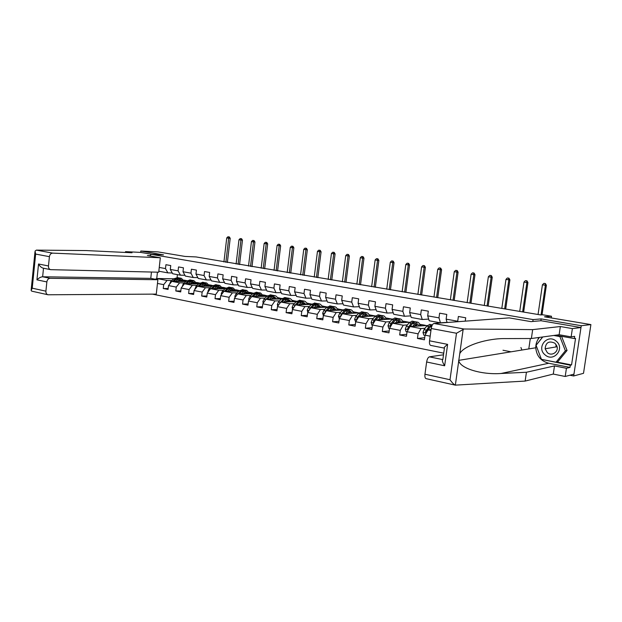 <?xml version="1.0" encoding="UTF-8"?>
<svg xmlns="http://www.w3.org/2000/svg" width="622" height="622" viewBox="0 0 622 622"><rect width="100%" height="100%" fill="white"/><g stroke="black" fill="none" stroke-linecap="round" stroke-linejoin="round"><path stroke-width="0.93" d="M556.597 346.431L556.534 345.949M569.915 375.221L573.678 375.976L583.514 373.317L590.9 324.591L581.259 325.71L541.156 318.915L533.085 319.591L532.805 321.465M152.437 294.136L443.727 353.179M573.678 375.976L581.259 325.71M533.085 319.591L150.726 254.266L163.516 254.872L140.821 251.024L140.673 252.392L152.032 254.328M140.821 251.024L158.089 251.902L184.952 256.419L196.062 256.933L540.72 314.942L542.788 314.794L551.496 316.248L544.514 316.8L590.9 324.591M530.317 338.508L528.793 348.919M150.524 256.07L150.726 254.266M511.082 351.811L502.988 350.24M430.175 336.168L425.036 335.172L424.406 339.806L417.455 338.446L424.694 337.699M157.467 283.445L163.687 284.651L163.252 288.507L168.057 289.448L168.492 285.584L176.251 287.084L175.808 290.972L180.707 291.936L181.15 288.025L189.072 289.557L188.621 293.491L193.613 294.47L194.072 290.528L202.15 292.083L201.691 296.056L206.792 297.059L207.25 293.071L215.5 294.665L215.033 298.677L220.235 299.703L220.709 295.675L229.129 297.3L228.655 301.351L233.965 302.401L234.447 298.335L243.047 299.991L242.557 304.088L247.984 305.153L248.481 301.04L257.267 302.743L256.762 306.879L262.305 307.968L262.811 303.816L271.783 305.55L271.278 309.725L276.938 310.837L277.451 306.646L286.625 308.419L286.097 312.641L291.889 313.776L292.418 309.538L301.787 311.35L301.25 315.618L307.167 316.777L307.711 312.493L317.29 314.343L316.746 318.658L322.795 319.848L323.347 315.517L333.143 317.407L332.583 321.768L338.772 322.989L339.332 318.604L349.354 320.54L348.786 324.956L355.115 326.2L355.691 321.768L365.946 323.751L365.355 328.214L371.832 329.481L372.422 325.003L382.919 327.032L382.32 331.542L388.944 332.848L389.551 328.315L400.288 330.391L399.682 334.955L406.461 336.284L407.083 331.705L418.077 333.827L417.455 338.446M159.248 267.444L165.491 268.572L165.926 264.708L170.747 265.555L170.304 269.443L178.094 270.842L178.53 266.939L183.451 267.81L183.008 271.728L190.946 273.159L191.397 269.217L196.42 270.103L195.961 274.061L204.063 275.523L204.529 271.542L209.653 272.444L209.186 276.448L217.459 277.941L217.925 273.913L223.158 274.838L222.684 278.881L231.127 280.405L231.609 276.339L236.951 277.28L236.461 281.362L245.091 282.917L245.581 278.812L251.031 279.776L250.542 283.896L259.351 285.49L259.848 281.338L265.423 282.326L264.918 286.493L273.913 288.11L274.426 283.92L280.118 284.923L279.605 289.137L288.802 290.793L289.323 286.555L295.139 287.589L294.61 291.842L304.01 293.537L304.547 289.253L310.495 290.303L309.958 294.61L319.568 296.344L320.112 292.006L326.192 293.086L325.64 297.433L335.468 299.205L336.035 294.828L342.248 295.924L341.688 300.325L351.741 302.137L352.309 297.713L358.676 298.84L358.093 303.287L368.38 305.138L368.97 300.659L375.478 301.81L374.887 306.312L385.415 308.209L386.013 303.676L392.676 304.858L392.07 309.406L402.846 311.35L403.46 306.77L410.287 307.976L409.665 312.578L420.697 314.569L421.327 309.935L428.317 311.171L427.679 315.828L438.984 317.865L439.63 313.169L446.783 314.437L446.137 319.148L457.714 321.24L458.375 316.489L465.715 317.788L465.24 321.154M478.956 320.136L477.541 320.244M457.846 321.706L457.714 321.24M447.094 322.499L446.137 319.148M427.679 315.828L429.196 320.773L440.446 322.834L447.055 322.351M431.077 329.621L427.944 329.893L430.96 330.469M440.446 322.834L438.984 317.865M425.036 335.172L427.944 329.893M409.665 312.578L411.251 317.484L422.245 319.498L428.675 319.086M429.444 327.88L429.048 327.911M425.098 328.245L421.008 328.579L410.03 326.503L427.205 325.531M422.245 319.498L420.697 314.569M418.077 333.827L421.008 328.579M407.083 331.705L410.03 326.503M392.07 309.406L393.726 314.273L404.463 316.24L410.738 315.898M407.418 324.917L403.258 325.22L392.536 323.191L409.571 322.235M404.463 316.24L402.846 311.35M400.288 330.391L403.258 325.22M389.551 328.315L392.536 323.191M374.887 306.312L376.613 311.132L387.102 313.06L393.221 312.773M390.142 321.66L385.92 321.932L375.447 319.949L392.342 319.024M387.102 313.06L385.415 308.209M382.919 327.032L385.92 321.932M372.422 325.003L375.447 319.949M358.093 303.287L359.881 308.069L370.129 309.95L376.1 309.709M373.27 318.487L368.978 318.721L358.746 316.785L375.447 315.929M370.129 309.95L368.38 305.138M365.946 323.751L368.978 318.721M355.691 321.768L358.746 316.785M341.688 300.325L343.531 305.075L353.553 306.91L359.376 306.716M368.994 314.662L369.507 314.763L369.048 314.779M356.771 315.377L352.425 315.587L342.427 313.69L358.871 312.967M353.553 306.91L351.741 302.137M349.354 320.54L352.425 315.587M339.332 318.604L342.427 313.69M325.64 297.433L327.553 302.144L337.342 303.94L343.033 303.785M352.884 311.653L353.646 311.801L352.962 311.824M340.638 312.337L336.245 312.524L326.464 310.666L342.675 310.059M337.342 303.94L335.468 299.205M333.143 317.407L336.245 312.524M323.347 315.517L326.464 310.666M309.958 294.61L311.917 299.275L321.496 301.032L327.055 300.916M337.124 308.714L338.127 308.901L337.225 308.932M324.871 309.367L320.423 309.523L310.852 307.711L326.838 307.206M321.496 301.032L319.568 296.344M317.29 314.343L320.423 309.523M307.711 312.493L310.852 307.711M294.61 291.842L296.624 296.476L305.993 298.195L311.428 298.109M321.698 305.837L322.935 306.063L321.831 306.094M309.437 306.459L304.943 306.592L295.59 304.819L311.35 304.415M305.993 298.195L304.01 293.537M301.787 311.35L304.943 306.592M292.418 309.538L295.59 304.819M279.605 289.137L281.665 293.732L290.832 295.411L296.142 295.357M306.607 303.015L308.061 303.287L306.763 303.318M294.338 303.614L289.805 303.723L280.646 301.989L296.204 301.67L299.718 300.278M290.832 295.411L288.802 290.793M286.625 308.419L289.805 303.723M277.451 306.646L280.646 301.989M264.918 286.493L267.025 291.049L275.997 292.69L281.183 292.667M291.835 300.263L293.498 300.574L292.013 300.597M279.566 300.83L274.986 300.916L266.029 299.221L281.385 298.98M275.997 292.69L273.913 288.11M271.783 305.55L274.986 300.916M262.811 303.816L266.029 299.221M250.542 283.896L252.688 288.421L261.473 290.031L266.55 290.023M277.373 297.557L279.239 297.907L277.567 297.93M265.104 298.101L260.486 298.171L251.716 296.507L266.877 296.336M261.473 290.031L259.351 285.49M257.267 302.743L260.486 298.171M248.481 301.04L251.716 296.507M236.461 281.362L238.654 285.848L247.261 287.426L252.221 287.442M263.207 294.914L265.267 295.302L263.425 295.318M250.946 295.434L246.296 295.481L237.705 293.856L252.672 293.747M247.261 287.426L245.091 282.917M243.047 299.991L246.296 295.481M234.447 298.335L237.705 293.856M222.684 278.881L224.915 283.329L233.336 284.876L238.195 284.907M249.336 292.324L251.583 292.744L249.57 292.752M244.384 292.783L243.98 292.783M237.083 292.822L232.395 292.845L223.982 291.252L238.762 291.213M233.336 284.876L231.127 280.405M229.129 297.3L232.395 292.845M220.709 295.675L223.982 291.252M209.186 276.448L211.457 280.864L219.706 282.372L224.464 282.427M235.746 289.79L238.164 290.241L236.002 290.241M230.879 290.249L230.303 290.249M223.5 290.264L218.781 290.264L210.539 288.709L225.141 288.717M219.706 282.372L217.459 277.941M215.5 294.665L218.781 290.264M207.25 293.071L210.539 288.709M195.961 274.061L198.262 278.446L206.348 279.923L211.006 279.993M222.427 287.302L225.016 287.784L222.699 287.784M217.646 287.768L216.899 287.768M210.189 287.753L205.447 287.737L197.368 286.213L211.799 286.275M206.348 279.923L204.063 275.523M202.15 292.083L205.447 287.737M194.072 290.528L197.368 286.213M183.008 271.728L185.34 276.075L193.263 277.529L197.827 277.606M209.373 284.868L212.125 285.381L209.668 285.366M204.677 285.335L203.767 285.335M197.151 285.296L192.377 285.265L184.47 283.764L198.721 283.881M193.263 277.529L190.946 273.159M189.072 289.557L192.377 285.265M181.15 288.025L184.47 283.764M170.304 269.443L172.675 273.758L180.442 275.181L184.905 275.266M196.575 282.474L199.491 283.018L196.886 282.994M191.965 282.948L190.9 282.94M184.369 282.886L179.571 282.839L171.82 281.369L185.9 281.525M180.442 275.181L178.094 270.842M176.251 287.084L179.571 282.839M168.492 285.584L171.82 281.369M158.828 271.215L167.87 272.871L172.247 272.972M186.888 280.701L184.353 280.67M179.494 280.615L178.281 280.6M171.843 280.522L167.023 280.46L156.744 278.516L173.857 278.765L177.667 277.622M184.034 280.133L186.927 280.678M167.87 272.871L165.491 268.572M163.687 284.651L167.023 280.46M155.391 279.255L156.744 278.516L157.452 272.172M551.247 317.928L551.496 316.248M177.418 274.621L177.083 277.536M196.941 283.103L199.491 283.018M209.723 285.467L212.125 285.381M212.118 285.482L212.6 285.576M222.754 287.885L225.016 287.784M225.008 287.893L225.887 288.056M236.057 290.35L238.164 290.241M238.156 290.35L239.454 290.591M249.624 292.861L251.583 292.744M251.568 292.853L253.302 293.172M263.479 295.427L265.267 295.302M265.26 295.411L267.437 295.815M277.622 298.039L279.239 297.907M279.224 298.016L281.875 298.513M292.06 300.706L293.498 300.574M293.491 300.683L296.624 301.266M306.809 303.427L308.061 303.287M308.046 303.404L311.692 304.08M321.877 306.211L322.935 306.063M322.919 306.18L327.094 306.957M337.279 309.041L338.127 308.901M338.111 309.017L342.839 309.896M353.016 311.941L353.646 311.801M353.63 311.917L358.933 312.905M369.103 314.895L369.507 314.763M369.491 314.88L375.198 315.945M385.71 317.904L391.565 319M402.387 321.022L408.296 322.126M419.632 324.241L425.417 325.322M521.905 350.038L520.917 347.511M163.252 288.507L168.158 288.515M184.407 280.779L186.748 280.802M184.625 281.237L185.947 281.486M197.166 283.593L198.698 283.881M175.808 290.972L180.815 290.964M209.948 285.988L211.48 286.275M188.621 293.491L193.73 293.46M222.995 288.429L224.526 288.717M201.691 296.056L206.908 296.01M236.306 290.925L237.829 291.213M215.033 298.677L220.367 298.607M249.881 293.475L251.405 293.755M228.655 301.351L234.105 301.258M263.744 296.072L265.267 296.36M242.557 304.088L248.131 303.964M277.902 298.723L279.41 299.011M256.762 306.879L262.461 306.716M292.348 301.437L293.856 301.717M271.278 309.725L277.101 309.538M307.113 304.197L308.613 304.485M286.097 312.641L292.06 312.415M322.188 307.027L323.681 307.307M301.25 315.618L307.354 315.346M337.598 309.911L339.083 310.191M316.746 318.658L322.989 318.34M350.186 312.275L350.427 313.34M353.343 312.866L354.828 313.146M332.583 321.768L338.974 321.403M369.445 315.883L370.914 316.163M348.786 324.956L355.333 324.528M385.904 318.969L387.366 319.249M365.355 328.214L372.065 327.716M402.745 322.126L404.199 322.398M382.32 331.542L389.193 330.974M419.967 325.36L421.413 325.625M399.682 334.955L406.734 334.302M541.156 318.915L540.883 320.742M538.419 337.552L538.186 339.099M177.324 281.432L181.064 279.643L183.552 281.502M175.668 281.408L177.822 279.535L181.274 278.291L184.734 281.509M169.627 284.137L170.646 281.556L173.833 278.788L175.342 279.068L172.691 281.377M179.089 280.048L179.921 281.463M173.841 281.393L176.298 279.247L180.131 278.081M182.184 281.486L180.442 279.628M179.463 277.987L175.342 279.068M179.929 279.721L181.313 281.471M225.856 262.305L228.686 238.21L226.742 237.923L223.92 261.979M228.538 236.811L229.316 236.928L228.538 236.811M228.709 236.881L228.686 238.21L230.202 238.327L227.349 262.554M230.202 238.327L229.316 236.928M227.932 236.764L226.742 237.923M556.161 341.128C547.399 333.338 535.923 347.698 545.066 354.859C553.697 362.781 565.484 348.367 556.161 341.128M554.917 343.227C549.024 340.553 545.758 342.403 545.129 348.786L547.329 352.612C551.792 356.771 559.256 351.554 556.822 345.902L554.917 343.227M555.5 335.235L561.573 336.315L567.054 350.458L557.763 361.817L556.045 362.191L541.435 359.353L536.078 345.311L542.765 336.961M553.767 335.468L559.862 336.556L565.375 350.769L556.045 362.191M561.573 336.315L559.862 336.556M567.054 350.458L565.375 350.769M556.332 346.477L556.27 346.011M47.824 294.727L31.714 291.15L31.116 290.474L32.227 288.18L45.911 291.174C45.834 293.156 46.541 294.354 48.018 294.774L156.278 294.113L157.879 279.729L50.087 278.314C48.329 278.508 47.249 279.713 46.852 281.929L45.911 291.174M160.328 257.765L52.652 253.123C50.895 253.263 49.814 254.445 49.418 256.668L48.469 265.959C48.399 268.028 49.146 269.264 50.709 269.668L158.719 272.203L160.328 257.765L147.367 255.525L150.571 255.673M49.418 256.668L35.648 254.079L35.057 251.063L36.371 250.114L86.17 250.565L132.043 252.765L125.527 251.646L125.442 252.454M125.527 251.646L140.673 252.392M46.852 281.929L36.939 279.838C38.828 277.972 40.725 276.945 42.638 276.774L150.765 278.376L151.465 272.032M150.765 278.376L157.879 279.729M50.468 269.614L43.237 268.175C41.402 267.685 39.831 266.294 38.533 264L48.469 265.959M463.958 329.007L456.494 333.252L431.225 328.502C431.761 325.539 432.679 323.86 433.985 323.471L463.958 329.007L532.673 329.621L560.352 326.534L572.38 328.603L580.979 327.553L541.023 320.734L530.963 321.628L509.247 317.889L433.985 323.471M556.744 362.043L571.556 364.92L575.552 338.376L574.316 338.57L574.65 336.354L571.144 336.867L559.131 334.737L531.375 338.508L506.09 338.586C487.702 338.119 463.833 345.49 459.759 353.638L458.756 360.783C460.583 368.768 482.47 374.91 501.06 373.488L526.43 372.259L554.49 365.923L566.432 368.271L569.977 367.415L548.759 363.256C540.86 361.094 536.529 355.932 535.767 347.776C535.729 343.826 536.957 340.366 539.453 337.412M531.375 338.508L532.673 329.621M571.144 336.867L572.38 328.603M559.131 334.737L560.352 326.534M455.444 385.166L426.124 378.658C425.083 378.308 424.694 376.831 424.958 374.234L426.638 361.988C427.174 359.034 428.091 357.316 429.405 356.841L442.833 359.617C441.861 360.208 442.467 362.261 444.652 365.783L426.638 361.988M443.502 354.789L429.405 356.841M571.556 364.92L570.312 365.215L569.977 367.415M424.958 374.234L450.009 379.723C452.015 382.631 453.796 384.443 455.351 385.135L525.139 381.076L553.277 374.071L565.204 376.473L566.432 368.271M565.204 376.473L573.951 374.149L580.979 327.553M553.277 374.071L554.49 365.923M525.139 381.076L526.43 372.259M444.162 348.087L430.789 345.42C429.685 345.086 429.266 343.554 429.538 340.817L431.225 328.502M574.316 338.57L555.547 335.227M541.49 359.361L570.312 365.215M542.609 336.984L536.117 345.272M542.205 359.5L541.591 359.625M429.538 340.817L447.622 344.37C444.808 346.586 443.688 347.83 444.279 348.11M189.92 283.811L193.636 281.991L196.093 283.857M188.272 283.795L190.418 281.89L193.846 280.623L197.275 283.865M182.199 286.68L183.179 283.935L186.351 281.128L190.161 279.939M191.607 282.442L192.392 283.826M186.413 283.78L188.87 281.603L192.672 280.405M194.702 283.85L192.991 281.984M191.996 280.312L187.891 281.416L185.239 283.772M192.47 282.077L193.807 283.842M238.078 264.35L240.963 240.038L238.98 239.742L236.103 264.016M240.776 238.615L241.569 238.731L240.776 238.615M240.971 238.685L240.963 240.038L242.463 240.146L239.556 264.599M242.463 240.146L241.569 238.731M240.178 238.568L238.98 239.742M202.764 286.237L206.457 284.386L208.891 286.26M201.131 286.229L203.27 284.293L206.675 283.01L210.057 286.268M195.02 289.277L195.969 286.361L199.118 283.515L202.896 282.31M204.374 284.892L205.112 286.244M199.234 286.221L201.691 283.997L205.462 282.785M207.468 286.26L205.796 284.378M204.778 282.691L200.696 283.811L198.037 286.213M205.26 284.487L206.558 286.252M250.526 266.426L253.465 241.888L251.443 241.593L248.512 266.092M253.247 240.457L254.056 240.574L253.247 240.457M253.465 240.527L253.465 241.888L254.95 242.005L251.988 266.675M254.95 242.005L254.056 240.574M252.656 240.411L251.443 241.593M215.873 288.709L219.535 286.828L221.945 288.717M214.256 288.709L216.378 286.75L219.753 285.436L223.104 288.717M208.106 291.936L207.911 291.174L209.008 288.833L212.149 285.957L215.896 284.72M217.405 287.387L218.081 288.717M212.312 288.709L214.769 286.447L218.509 285.203M220.491 288.717L218.858 286.828M217.817 285.117L213.75 286.26L211.091 288.709M218.314 286.952L219.566 288.717M263.207 268.548L266.208 243.785L264.148 243.482L261.162 268.206M265.952 242.331L266.776 242.456L265.952 242.331M266.193 242.409L266.208 243.785L267.678 243.894L264.661 268.79M267.678 243.894L266.776 242.456M265.369 242.285L264.148 243.482M229.246 291.236L232.885 289.323L235.264 291.22M227.644 291.244L229.759 289.253L233.11 287.916L236.407 291.22M221.463 294.649L221.23 293.732L222.318 291.36L225.436 288.445L229.153 287.177M230.692 289.945L231.322 291.228M225.662 291.252L228.111 288.942L231.827 287.675M233.779 291.228L232.185 289.331M231.12 287.589L227.077 288.748L224.41 291.252M231.625 289.463L232.83 291.228M276.137 270.71L279.192 245.713L277.093 245.402L274.045 270.36M278.905 244.244L279.745 244.368L278.905 244.244M279.161 244.322L279.192 245.713L280.646 245.814L277.567 270.951M280.646 245.814L279.745 244.368M278.322 244.197L277.093 245.402M242.899 293.817L246.506 291.866L248.862 293.778M241.313 293.825L243.412 291.804L246.732 290.443L249.99 293.771M235.1 297.433L234.821 296.336L235.909 293.942L239.003 290.979L242.689 289.697M244.252 292.565L244.827 293.802M239.283 293.841L241.733 291.493L245.41 290.202M247.338 293.786L245.791 291.881M244.703 290.109L240.675 291.298L238.008 293.848M245.216 292.029L246.374 293.794M289.316 272.91L292.426 247.68L290.287 247.362L287.185 272.56M292.107 246.188L292.954 246.312L292.107 246.188M292.387 246.273L292.426 247.68L293.864 247.781L290.731 273.151M293.864 247.781L292.954 246.312M291.531 246.149L290.287 247.362M256.832 296.453L260.416 294.463L262.733 296.383M255.269 296.469L257.352 294.416L260.641 293.024L263.845 296.375M249.025 300.278L248.691 298.995L249.78 296.577L252.851 293.576L256.505 292.254M258.099 295.248L258.604 296.43M253.201 296.492L255.642 294.097L259.281 292.775M261.178 296.399L259.677 294.486M258.558 292.69L254.561 293.895L251.894 296.507M259.086 294.657L260.19 296.414M302.743 275.157L305.923 249.686L303.746 249.36L300.574 274.8M305.558 248.17L306.428 248.302L305.558 248.17M305.861 248.264L305.923 249.686L307.338 249.78L304.142 275.39M307.338 249.78L306.428 248.302M304.99 248.131L303.746 249.36M271.068 299.143L274.613 297.114L276.899 299.05M269.52 299.166L271.589 297.083L274.846 295.66C276.292 295.893 277.35 297.013 277.995 299.034M263.254 303.186L262.857 301.709L263.946 299.26L266.993 296.22L270.609 294.875M272.226 297.992L272.677 299.112M267.406 299.198L269.839 296.748L273.447 295.403M275.313 299.073L273.851 297.145M272.716 295.318L272.001 295.131L268.735 296.546L266.068 299.221M273.245 297.339L274.294 299.089M265.936 299.345L264.949 300.76M316.442 277.451L319.685 251.731L317.461 251.397L314.234 277.078M319.28 250.2L320.167 250.332L319.28 250.2M319.607 250.293L319.685 251.731L321.084 251.817L317.819 277.676M321.084 251.817L320.167 250.332M318.721 250.161L317.461 251.397M285.599 301.888L289.113 299.82L291.36 301.771M284.075 301.919L286.136 299.796L289.347 298.358C290.777 298.583 291.811 299.711 292.449 301.748M277.785 306.164L277.334 304.485L278.415 302.012L281.439 298.918L285.008 297.549M286.656 300.815L287.045 301.857M281.914 301.965L284.347 299.462L287.908 298.086M289.735 301.802L288.328 299.866M287.162 298.008L286.439 297.814L283.22 299.252L279.317 303.933M287.706 300.076L288.701 301.825M330.414 279.783L333.719 253.815L331.448 253.473L328.159 279.41M333.275 252.26L334.177 252.392L333.275 252.26M333.625 252.361L333.719 253.815L335.095 253.9L331.767 280.009M335.095 253.9L334.177 252.392M332.723 252.221L331.448 253.473M300.449 304.694L303.925 302.587L306.133 304.547M298.941 304.733L300.986 302.58L304.166 301.102C305.573 301.328 306.592 302.463 307.206 304.516M292.628 309.22L292.115 307.322L293.195 304.811L296.189 301.686L298.008 302.02L295.015 305.161L294.097 307.035M301.39 303.707L301.724 304.663M296.733 304.788L299.159 302.238L302.681 300.83M304.477 304.586L303.116 302.642M304.407 304.593L304.306 304.174M301.927 300.753L301.196 300.55L298.008 302.02M302.479 302.883L303.412 304.617M344.666 282.17L348.04 255.937L345.723 255.595L342.364 281.782M347.55 254.367L348.475 254.499L347.55 254.367M347.931 254.468L348.04 255.937L349.393 256.023L345.995 282.388M349.393 256.023L348.475 254.499M347.006 254.328L345.723 255.595M315.626 307.563L319.063 305.41L321.232 307.385M314.141 307.61L316.163 305.418L319.304 303.917C320.695 304.135 321.683 305.278 322.282 307.354M307.804 312.345L307.229 310.222L308.302 307.68L311.264 304.5L314.748 303.07M316.442 306.677L316.707 307.525M311.879 307.68L314.297 305.068L317.772 303.629M319.529 307.439L318.231 305.48M319.42 307.439L319.265 306.802M317.01 303.559L316.271 303.349L313.123 304.85L310.16 308.03L309.274 310.114M317.57 305.76L318.448 307.47M359.205 284.596L362.649 258.107L360.286 257.757L356.857 284.207M362.113 256.513L363.054 256.653L362.113 256.513M362.517 256.622L362.649 258.107L363.979 258.192L360.511 284.814M363.979 258.192L363.054 256.653M361.576 256.482L360.286 257.757M331.129 310.495L334.527 308.302L336.65 310.285M329.676 310.549L331.682 308.325L334.776 306.786C336.137 307.004 337.108 308.154 337.692 310.246M323.339 315.595L322.67 313.177L323.735 310.611L326.667 307.385L330.103 305.923M331.821 309.733L332.024 310.464M327.359 310.635L329.769 307.968L333.198 306.49M334.916 310.355L333.672 308.388M334.753 310.355L334.558 309.499M332.42 306.428L331.674 306.211L328.572 307.742L325.64 310.969L324.824 313.216M332.995 308.699L333.804 310.394M374.04 287.076L377.554 260.323L375.144 259.965L371.645 286.68M376.971 258.705L377.935 258.845L376.971 258.705M377.414 258.814L377.554 260.323L378.86 260.4L375.33 287.294M378.86 260.4L377.935 258.845M376.45 258.674L375.144 259.965M346.99 313.488L350.341 311.257L352.417 313.255M345.552 313.558L347.542 311.288L350.59 309.725C351.928 309.935 352.876 311.093 353.436 313.208M339.309 318.806L338.454 316.209L339.519 313.605L342.419 310.331L345.801 308.831M347.527 312.874L347.675 313.465M343.181 313.659L345.591 310.922L348.958 309.422M350.637 313.332L349.447 311.358M348.172 309.359L347.418 309.134L344.363 310.697L341.462 313.978L340.747 316.357M343.126 313.659L345.086 311.498M348.755 311.708L349.494 313.379M389.185 289.611L392.77 262.585L390.313 262.22L386.736 289.199M392.14 260.945L393.127 261.092L392.14 260.945M392.614 261.061L392.77 262.585L394.053 262.655L390.445 289.821M394.053 262.655L393.127 261.092M391.627 260.913L390.313 262.22M363.201 316.559L366.506 314.273L368.535 316.287M361.794 316.629L363.761 314.328L366.755 312.726C368.076 312.928 369.002 314.094 369.53 316.233M355.667 321.971L354.602 319.304L355.66 316.668L358.521 313.348L361.848 311.816M363.582 316.108L363.676 316.536M359.361 316.753L361.763 313.954L365.083 312.415M366.708 316.38L365.588 314.398M366.451 316.388L366.164 315.113M364.282 312.361L363.512 312.12L360.503 313.713L357.65 317.049L356.779 318.783L357.051 319.545M359.252 316.761L361.452 314.32M364.865 314.802L365.542 316.435M404.642 292.192L408.312 264.894L405.801 264.521L402.146 291.78M407.628 263.23L408.631 263.378L407.628 263.23M408.125 263.347L408.312 264.894L409.564 264.956L405.878 292.402M409.564 264.956L408.631 263.378M407.122 263.199L405.801 264.521M379.785 319.692L383.035 317.36L385.018 319.381M378.401 319.778L380.345 317.43L383.292 315.797C384.583 315.992 385.484 317.173 385.99 319.327M372.399 325.205L371.863 325.104L371.116 322.468L372.166 319.801L374.988 316.427L378.262 314.856M375.913 319.926L378.308 317.049L381.566 315.471M383.144 319.498L382.087 317.515M382.841 319.514L382.514 318.036M380.75 315.424L379.98 315.175L377.018 316.808L374.203 320.19L373.34 321.947L373.752 322.787M375.735 319.933L378.129 317.267M381.34 317.966L381.947 319.568M373.34 321.947L374.755 321.107M420.433 294.836L424.173 267.25L421.607 266.869L417.883 294.408M423.442 265.563L424.468 265.711L423.442 265.563M423.971 265.687L424.173 267.25L425.401 267.305L421.638 295.038M425.401 267.305L424.468 265.711M422.944 265.54L421.607 266.869M396.758 322.888L399.954 320.517L401.874 322.561M395.398 322.997L397.318 320.602L400.21 318.93C401.47 319.125 402.341 320.314 402.823 322.491M389.527 328.517L388.781 328.369L388.011 325.71L389.053 323.005L391.837 319.576L395.048 317.974M392.847 323.168L395.234 320.213L398.422 318.604M399.954 322.686L398.966 320.703M399.596 322.709L399.238 321.038M397.598 318.565L396.813 318.301L393.913 319.965L391.137 323.401L390.289 325.182L390.865 326.06M392.599 323.183L395.157 320.307M398.197 321.224L398.725 322.771M390.289 325.182L391.114 325.127L392.396 323.44M436.558 297.534L440.384 269.66L437.764 269.272L433.954 297.098M439.591 267.942L440.64 268.098L439.591 267.942M440.158 268.074L440.384 269.66L441.581 269.707L437.732 297.728M441.581 269.707L440.64 268.098M439.109 267.919L437.764 269.272M414.112 326.192L417.253 323.751L419.119 325.804M412.79 326.293L414.687 323.852L417.517 322.149C418.746 322.336 419.593 323.526 420.052 325.734M407.052 331.907L406.088 331.72L405.303 329.022L406.337 326.286L409.074 322.802L412.215 321.162M410.178 326.488L412.549 323.456L415.675 321.807M417.152 325.951L416.235 323.976M416.74 325.99L416.351 324.116M414.843 321.776L414.05 321.504L411.204 323.207L407.628 328.494L408.397 329.372M407.628 328.494L408.436 328.432L412.565 323.432M415.434 324.575L415.893 326.052M453.034 300.286L456.937 272.117L454.262 271.721L450.367 299.843M456.089 270.376L457.162 270.531L456.089 270.376M456.696 270.516L456.937 272.117L458.103 272.164L454.177 300.473M458.103 272.164L457.162 270.531M455.623 270.36L454.262 271.721M430.595 329.668L431.17 328.898M425.005 335.382L423.807 335.149L422.999 332.42L424.033 329.644L426.723 326.107L429.794 324.427M430.37 326.651L426.171 331.814L425.378 331.891L426.42 332.661M426.832 331.915L430.276 326.775L432.243 325.135M432.329 324.979L431.684 324.777L428.9 326.511L425.378 331.891M469.867 303.101L473.855 274.629L471.118 274.224L467.138 302.642M472.945 272.864L474.042 273.027L472.945 272.864M473.591 273.004L473.855 274.629L474.99 274.667L470.971 303.287M474.99 274.667L474.042 273.027M472.495 272.848L471.118 274.224M487.065 305.977L491.147 277.202L488.356 276.782L484.281 305.511M490.183 275.406L491.294 275.569L490.183 275.406M490.859 275.554L491.147 277.202L492.251 277.233L488.138 306.156M492.251 277.233L491.294 275.569M489.739 275.39L488.356 276.782M504.652 308.916L508.827 279.822L505.974 279.402L501.806 308.442M507.793 278.003L508.936 278.174L507.793 278.003M508.516 278.158L508.827 279.822L509.892 279.853L505.694 309.087M509.892 279.853L508.936 278.174M507.365 277.995L505.974 279.402M522.635 311.925L526.912 282.512L523.988 282.077L519.728 311.435M525.808 280.662L526.974 280.833L525.808 280.662M526.57 280.825L526.912 282.512L527.93 282.528L523.638 312.088M527.93 282.528L526.974 280.833M525.396 280.654L523.988 282.077M541.047 314.919L545.401 285.257L542.415 284.814L538.053 314.499M544.234 283.375L545.424 283.554L544.234 283.375M545.035 283.546L545.401 285.257L546.388 285.273L542.034 314.849M546.388 285.273L545.424 283.554M543.838 283.375L542.415 284.814M176.298 279.247L177.822 279.535M170.646 281.556L171.54 281.727M555.92 346.547L555.975 346.936L555.92 346.547M556.037 346.921L555.982 344.363M35.648 254.079L32.227 288.18M36.939 279.838L38.533 264M36.371 250.114L52.652 253.123M43.501 268.23L42.638 276.774L50.087 278.314M463.188 329.139L459.759 353.638M458.756 360.783L455.351 385.135M450.009 379.723L456.494 333.252M447.622 344.37L444.652 365.783M548.759 363.256L501.06 373.488M188.87 281.603L190.418 281.89M186.351 281.128L187.891 281.416M183.179 283.935L184.19 284.122M194.88 288.732L195.37 288.826M201.691 283.997L203.27 284.293M199.118 283.515L200.696 283.811M195.969 286.361L197.096 286.571M207.927 291.236L208.549 291.353M214.769 286.447L216.378 286.75M212.149 285.957L213.75 286.26M209.008 288.833L210.267 289.075M221.245 293.786L222 293.934M228.111 288.942L229.759 289.253M225.436 288.445L227.077 288.748M222.318 291.36L223.71 291.625M234.836 296.391L235.73 296.57M241.733 291.493L243.412 291.804M239.003 290.979L240.675 291.298M235.909 293.942L237.433 294.229M248.707 299.058L249.756 299.26M255.642 294.097L257.352 294.416M252.851 293.576L254.561 293.895M249.78 296.577L251.443 296.888M262.881 301.771L264.078 302.004M269.839 296.748L271.589 297.083M266.993 296.22L268.735 296.546M263.946 299.26L265.695 299.594M277.35 304.547L278.71 304.811M284.347 299.462L286.136 299.796M281.439 298.918L283.22 299.252M278.415 302.012L280.195 302.346M292.13 307.385L293.662 307.68M299.159 302.238L300.986 302.58M293.195 304.811L295.015 305.161M307.245 310.285L308.947 310.611M314.297 305.068L316.163 305.418M311.264 304.5L313.123 304.85M308.302 307.68L310.16 308.03M322.686 313.247L324.575 313.605M329.769 307.968L331.682 308.325M326.667 307.385L328.572 307.742M323.735 310.611L325.64 310.969M325.197 312.641L324.762 312.664M338.469 316.271L340.553 316.668M345.591 310.922L347.542 311.288M342.419 310.331L344.363 310.697M339.519 313.605L341.462 313.978M341.19 315.657L340.592 315.688M354.618 319.366L356.896 319.801M361.763 313.954L363.761 314.328M358.521 313.348L360.503 313.713M355.66 316.668L357.65 317.049M357.549 318.736L356.779 318.783M371.132 322.538L373.62 323.012M378.308 317.049L380.345 317.43M374.988 316.427L377.018 316.808M372.166 319.801L374.203 320.19M388.027 325.772L390.733 326.293M395.234 320.213L397.318 320.602M391.837 319.576L393.913 319.965M389.053 323.005L391.137 323.401M405.319 329.092L408.25 329.652M412.549 323.456L414.687 323.852M409.074 322.802L411.204 323.207M406.337 326.286L408.467 326.69M423.022 332.49L426.187 333.097M430.276 326.775L431.536 327.009M426.723 326.107L428.9 326.511M424.033 329.644L426.21 330.057M181.274 278.291L179.758 278.011M178.802 277.832L177.293 277.552M557.071 346.749L545.129 348.786M34.972 251.887L31.178 289.836M535.767 347.776L458.632 360.379M444.427 348.102L442.833 359.625M193.846 280.623L192.299 280.343M191.327 280.157L189.788 279.877M206.675 283.01L205.097 282.715M204.102 282.528L202.531 282.24M219.753 285.436L218.151 285.14M217.132 284.946L215.531 284.651M233.11 287.916L231.47 287.613M230.435 287.418L228.795 287.115M246.732 290.443L245.06 290.132M244.003 289.938L242.331 289.627M260.641 293.024L258.931 292.705M257.858 292.511L256.155 292.192M274.846 295.66L273.097 295.341M272.001 295.131L270.259 294.812M289.347 298.358L287.566 298.024M286.439 297.814L284.666 297.487M304.166 301.102L302.346 300.768M301.196 300.55L299.384 300.216M319.304 303.917L317.445 303.567M316.271 303.349L314.413 303.007M334.776 306.786L332.871 306.436M331.674 306.211L329.777 305.861M350.59 309.725L348.639 309.359M347.418 309.134L345.482 308.776M366.755 312.726L364.764 312.353M363.512 312.12L361.537 311.754M383.292 315.797L381.255 315.416M379.98 315.175L377.951 314.802M400.21 318.93L398.127 318.55M396.813 318.301L394.745 317.92M417.517 322.149L415.387 321.753M414.05 321.504L411.927 321.107M431.684 324.777L429.507 324.373"/></g></svg>

